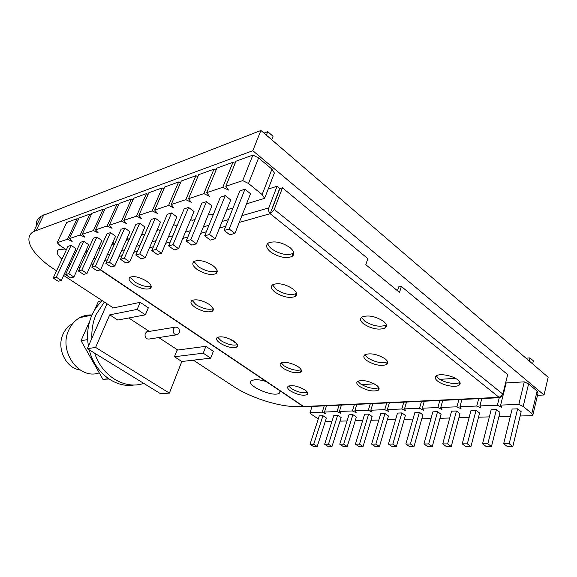 <?xml version="1.0" encoding="UTF-8"?>
<svg xmlns="http://www.w3.org/2000/svg" width="577" height="577" viewBox="0 0 577 577"><rect width="100%" height="100%" fill="white"/><g stroke="black" fill="none" stroke-linecap="round" stroke-linejoin="round"><path stroke-width="0.87" d="M252.82 150.712L260.905 130.46L548.15 377.243L544.032 394.993L252.82 150.712L33.661 231.521C22.07 238.049 32.629 255.431 54.325 269.344L56.56 270.808M260.905 130.46L41.118 216.18C37.361 218.553 35.752 221.878 36.272 226.134M63.643 275.438L113.359 307.916M128.758 317.985L149.306 331.407M158.725 337.559L177.803 350.03M193.324 360.171L233.519 386.431C251.283 398.231 281.28 407.542 298.944 406.547L303.019 406.352M537.504 395.303L544.032 394.993M266.228 381.585C261.698 380.128 257.861 379.507 254.717 379.716L251.781 380.503C244.107 384.614 272.827 397.82 279.297 393.211L280.321 391.076M65.172 248.99L58.623 249.726C55.94 251.745 57.058 254.904 61.977 259.203M69.038 263.79L70.257 264.396M78.299 267.396L79.907 267.778M84.711 257.263L83.384 256.289M520.137 416.003L532.73 415.642L537.973 393.298L537.1 391.069L528.582 383.936L524.277 381.851L506.173 382.94L500.641 405.097L501.658 407.268L497.374 405.227L479.905 405.912L480.98 408.04L476.761 406.042L459.963 406.706L461.095 408.783L456.941 406.821L440.785 407.463L441.968 409.504L437.878 407.571L422.314 408.191L423.54 410.189L419.515 408.3L404.52 408.891L405.79 410.853L401.816 408.999L387.362 409.569L388.667 411.495L384.758 409.67L370.809 410.218L372.151 412.108L368.299 410.319L354.833 410.853L356.204 412.706L352.403 410.947L339.391 411.459L340.798 413.283L337.047 411.552L324.476 412.05L325.904 413.839L322.204 412.137L310.044 412.62L311.501 414.38L318.28 418.931M505.777 384.52L505.279 384.275M532.73 415.642L531.828 413.485L523.18 406.468L518.831 404.376L524.277 381.851M523.18 406.468L528.582 383.936M317.199 446.54L326.387 418.036L322.961 415.721L319.283 415.851L310.022 444.283L313.708 444.276L317.199 446.54L313.513 446.54L310.022 444.283M313.708 444.276L322.961 415.721M337.682 415.195L333.881 415.332L324.642 444.24L328.45 444.232L337.682 415.195L341.13 417.553L331.963 446.54L328.154 446.54L324.642 444.24M352.908 414.661L348.977 414.798L339.766 444.203L343.704 444.189L352.908 414.661L356.37 417.063L347.239 446.533L343.293 446.533L339.766 444.203M368.66 414.106L364.592 414.243L355.425 444.16L359.5 444.146L368.66 414.106L372.136 416.544L363.048 446.533L358.966 446.533L355.425 444.16M384.974 413.529L380.762 413.673L371.638 444.11L375.865 444.102L384.974 413.529L388.465 416.017L379.428 446.533L375.194 446.533L371.638 444.11M401.873 412.93L397.51 413.082L388.436 444.066L392.822 444.052L401.873 412.93L405.379 415.462L396.399 446.526L392.014 446.533L388.436 444.066M423.951 443.965L432.873 411.834L437.575 411.668L441.095 414.3L432.274 446.526L428.668 443.958L423.951 443.965L427.55 446.526L432.274 446.526M462.242 443.864L470.976 410.485L476.047 410.305L479.588 413.045L470.962 446.519L467.341 443.85L462.242 443.864L465.863 446.519L470.962 446.519M503.663 443.749L512.138 409.028L517.627 408.833L521.175 411.689L512.816 446.511L509.195 443.735L503.663 443.749L507.291 446.511L512.816 446.511M518.831 404.376L500.641 405.097M325.248 421.571L331.948 421.383M339.99 421.152L347.051 420.95M355.237 420.72L362.673 420.503M371.011 420.265L378.851 420.042M387.34 419.796L395.613 419.566M404.268 419.313L412.988 419.068M421.809 418.815L431.005 418.549M440.006 418.296L449.714 418.015M458.895 417.755L469.151 417.459M478.513 417.193L489.354 416.882M498.917 416.608L510.371 416.284M510.688 414.978L510.306 414.142L510.833 414.394M482.538 443.807L491.15 409.771L496.429 409.583L499.971 412.382L491.467 446.519L487.846 443.792L482.538 443.807L486.166 446.519L491.467 446.519M442.725 443.915L451.56 411.17L456.443 410.997L459.977 413.687L451.243 446.519L447.637 443.901L442.725 443.915L446.338 446.519L451.243 446.519M405.862 444.016L414.87 412.468L419.4 412.31L422.912 414.892L414.005 446.526L410.413 444.009L405.862 444.016L409.454 446.526L414.005 446.526M531.828 413.485L537.1 391.069M529.203 360.971L529.946 357.891L533.372 360.849L532.636 363.921M310.044 412.62L312.092 406.432M322.204 412.137L324.245 405.869M324.476 412.05L326.517 405.761M337.047 411.552L339.081 405.177M339.391 411.459L341.425 405.068M352.403 410.947L354.429 404.463M354.833 410.853L356.853 404.347M368.299 410.319L370.311 403.727M370.809 410.218L372.821 403.604M384.758 409.67L386.763 402.955M387.362 409.569L389.367 402.84M401.816 408.999L403.806 402.162M404.52 408.891L406.511 402.039M419.515 408.3L421.484 401.34M422.314 408.191L424.29 401.21M437.878 407.571L439.833 400.488M440.785 407.463L442.739 400.351M456.941 406.821L458.881 399.601M459.963 406.706L461.896 399.464M476.761 406.042L478.672 398.678M479.905 405.912L481.809 398.534M497.374 405.227L499.256 397.726M410.413 444.009L419.4 412.31M428.668 443.958L437.575 411.668M447.637 443.901L456.443 410.997M467.341 443.85L476.047 410.305M487.846 443.792L496.429 409.583M509.195 443.735L517.627 408.833M529.946 357.891L526 358.216M392.822 444.052L396.399 446.526M375.865 444.102L379.428 446.533M359.5 444.146L363.048 446.533M343.704 444.189L347.239 446.533M328.45 444.232L331.963 446.54M366.676 360.502C374.112 364.996 380.733 366.359 386.54 364.599C388.609 363.207 388.112 361.274 385.047 358.786C377.553 354.235 370.903 352.843 365.09 354.61C362.998 356.045 363.532 358.014 366.676 360.502M364.88 354.74L367.535 357.762C374.956 362.262 381.577 363.618 387.376 361.837L387.6 361.7M275.157 292.265C282.708 297.011 289.337 298.439 295.042 296.556C297.638 294.76 296.939 292.222 292.957 288.947C285.348 284.136 278.677 282.672 272.95 284.562C270.339 286.43 271.075 288.998 275.157 292.265M272.524 284.836L276.195 289.409C283.733 294.155 290.361 295.575 296.066 293.679L296.506 293.383M270.721 252.041C278.619 257.198 285.687 258.705 291.912 256.541C295.035 254.378 294.364 251.363 289.892 247.504C281.929 242.253 274.818 240.717 268.565 242.881C265.42 245.138 266.134 248.189 270.721 252.041M267.786 243.422C268.096 245.254 269.452 247.115 271.846 249.004C279.737 254.176 286.791 255.669 293.022 253.483L293.823 252.914M363.654 323.928C371.437 328.811 378.505 330.232 384.859 328.183C387.362 326.495 386.9 324.195 383.46 321.274C375.62 316.311 368.508 314.862 362.147 316.924C359.615 318.663 360.12 321 363.654 323.928M361.606 317.285L364.585 321.014C372.353 325.904 379.414 327.31 385.768 325.24L386.323 324.858M437.712 381.209C442.754 385.335 455.109 387.773 458.859 385.335C460.893 384.001 460.54 382.183 457.799 379.882C452.786 375.692 440.222 373.24 436.565 375.685C434.51 377.062 434.892 378.901 437.712 381.209M436.277 375.865L438.491 378.404C443.533 382.537 455.866 384.96 459.624 382.501L459.919 382.306M359.493 386.381C366.597 390.542 372.8 391.87 378.101 390.348C379.875 389.15 379.341 387.456 376.507 385.256C369.345 381.044 363.113 379.695 357.812 381.231C356.031 382.457 356.586 384.174 359.493 386.381M357.848 381.209L360.3 383.792C367.361 387.946 373.55 389.266 378.865 387.744M197.125 269.437C204.453 274.003 210.67 275.438 215.791 273.736C218.358 271.89 217.421 269.207 212.992 265.687C205.614 261.056 199.353 259.592 194.211 261.294C191.636 263.213 192.603 265.925 197.125 269.437M193.966 261.446L198.25 266.653C205.563 271.226 211.773 272.647 216.894 270.93L217.161 270.764M133.583 284.468C140.391 288.536 145.923 289.892 150.193 288.543C152.314 286.957 151.196 284.555 146.846 281.331C139.987 277.198 134.419 275.813 130.128 277.176C128.007 278.821 129.161 281.244 133.583 284.468M130.279 277.097L134.679 281.901C141.336 285.911 146.825 287.281 151.152 286.026M194.947 307.231C201.871 311.378 207.626 312.734 212.221 311.291C214.327 309.777 213.396 307.519 209.429 304.533C202.455 300.328 196.663 298.944 192.054 300.393C189.948 301.966 190.908 304.245 194.947 307.231M192.105 300.365L195.978 304.634C202.852 308.767 208.6 310.123 213.209 308.695M220.082 343.164C226.768 347.058 232.293 348.357 236.671 347.058C238.467 345.774 237.616 343.849 234.118 341.281C227.388 337.336 221.835 336.016 217.45 337.321C215.647 338.649 216.519 340.596 220.082 343.164M217.652 337.213L221.027 340.682C227.475 344.483 232.935 345.811 237.407 344.664M290.498 390.939C297.09 394.69 302.6 395.952 307.043 394.726C308.58 393.665 307.902 392.086 305.017 389.98C298.381 386.186 292.835 384.909 288.392 386.143C286.848 387.239 287.555 388.833 290.498 390.939M288.695 385.991L291.32 388.545C297.552 392.144 302.961 393.449 307.563 392.454M283.228 368.328C290.029 372.28 295.777 373.579 300.473 372.223C302.211 371.018 301.511 369.244 298.381 366.907C291.529 362.904 285.752 361.584 281.049 362.947C279.304 364.195 280.033 365.984 283.228 368.328M281.215 362.868L284.1 365.825C290.714 369.713 296.405 371.025 301.18 369.785M361.649 384.671L374.177 383.82M502.098 395.606L500.663 397.654L499.314 397.337L502.827 394.098L507.688 374.639L401.361 286.437L399.515 292.431L365.818 264.692L367.801 258.604L282.456 187.806L279.867 188.607L271.543 210.389M91.447 263.588L92.075 264.136L93.445 263.747M100.614 269.769L303.682 406.511L499.105 397.351L270.166 213.692L279.657 188.441L277.047 186.27L268.81 207.871C268.19 210.107 268.709 212.026 270.368 213.634L274.27 209.444L282.456 187.806M302.802 406.208L304.851 406.771L500.028 397.69M439.883 379.363L455.383 378.31M268.197 189.054L277.047 186.27M91.382 263.725L92.068 264.129M307.866 393.557L307.649 394.192M229.761 338.923L236.923 343.834M401.361 286.437L398.671 286.892L397.474 290.75M173.367 328.962C172.804 333.073 174.225 334.977 177.622 334.66L179.231 332.871C179.779 328.739 178.343 326.849 174.925 327.202L173.367 328.962M148.181 331.595L146.717 331.833L145.18 333.535C144.611 337.495 146.003 339.312 149.349 339.002L176.158 334.884M92.003 314.992C87.791 314.71 83.78 315.576 79.979 317.581C75.118 320.249 71.404 324.353 68.858 329.878C58.118 351.256 79.215 380.373 99.244 372.843M72.767 323.553L72.608 323.632C68.454 325.846 65.302 329.287 63.138 333.953C56.171 348.104 65.857 368.378 80.145 370.008M140.168 302.334L137.189 309.395L145.397 314.84L148.339 307.801L140.168 302.334L112.688 308.06L112.883 307.606M205.881 346.315L203.227 353.182L210.713 358.151L213.331 351.299L205.881 346.315L177.096 350.124L174.463 356.745L181.813 361.505L169.378 393.103L95.602 347.419L109.738 314.854L117.773 320.055L145.397 314.84M169.378 393.103L160.615 393.752L87.336 348.681L106.99 303.754M95.602 347.419L87.336 348.681M137.189 309.395L109.738 314.854M210.713 358.151L181.813 361.505M203.227 353.182L174.463 356.745M134.253 384.967C115.559 388.422 94.722 372.728 89.269 349.871M88.454 346.128C86.586 335.208 87.704 324.959 91.822 315.403C94.44 309.546 97.967 304.663 102.403 300.761M143.709 383.359C125.144 389.973 102.1 376.435 94.722 353.225M91.894 338.259C91.512 329.77 92.904 321.858 96.092 314.537L104.358 302.038M108.981 379.017L102.915 379.32L81.032 340.718L89.781 320.927M94.469 310.303L98.342 301.533L102.252 300.66M102.915 379.32L108.577 378.736M81.032 340.718L87.661 339.608M78.436 219.347L77.116 218.719L66.737 222.477L57.181 242.693L59.907 245.456L66.369 249.798M91.245 214.759L89.861 214.103L79.063 218.019L69.435 238.597L72.161 241.431L67.502 239.239L57.181 242.693M104.574 209.992L103.132 209.3L91.887 213.375L82.186 234.327L84.92 237.241L80.174 234.998L69.435 238.597M118.473 205.015L116.965 204.294L105.238 208.535L95.472 229.884L98.205 232.87L93.373 230.584L82.186 234.327M132.977 199.83L131.39 199.065L119.165 203.493L109.327 225.246L112.061 228.319L107.142 225.975L95.472 229.884M148.116 194.42L146.457 193.612L133.684 198.236L123.788 220.407L126.522 223.573L121.502 221.171L109.327 225.246M163.94 188.766L162.195 187.914L148.852 192.747L138.891 215.351L141.617 218.611L136.504 216.151L123.788 220.407M180.493 182.851L178.668 181.95L164.705 187.006L154.686 210.071L157.406 213.418L152.191 210.901L138.891 215.351M197.839 176.656L195.906 175.704L181.286 181.005L171.225 204.532L173.929 207.994L168.607 205.412L154.686 210.071M216.022 170.172L213.988 169.162L198.654 174.716L188.549 198.74L191.239 202.303L185.808 199.656L171.225 204.532M235.106 163.363L232.957 162.288L216.865 168.116L206.725 192.653L209.393 196.339L203.854 193.62L188.549 198.74M246.797 203.191L247.526 203.551L264.612 198.358L274.371 173.013L271.962 169.133L258.597 157.939L252.892 155.076L235.986 161.199L225.816 186.27L228.456 190.071L222.794 187.28L206.725 192.653M73.459 254.226L74.693 254.803M229.199 229.019L244.951 189.234L239.83 190.886L224.085 230.439L229.199 229.019L234.94 233.418L229.812 234.81L224.085 230.439M234.94 233.418L250.519 193.713L244.951 189.234M209.523 234.5L215.199 238.763L230.75 199.945L225.239 195.596L220.364 197.168L204.662 235.849L209.523 234.5L225.239 195.596M206.479 201.654L201.842 203.147L186.191 240.998L190.814 239.707L206.479 201.654L211.932 205.874L196.425 243.847L191.78 245.11L186.191 240.998M188.6 207.424L184.178 208.852L168.592 245.896L172.999 244.67L188.6 207.424L193.995 211.521L178.545 248.694L174.124 249.891L168.592 245.896M156.021 249.394L161.502 253.31L176.879 216.916L171.549 212.927L167.323 214.291L151.816 250.569L156.021 249.394L171.549 212.927M139.822 253.909L145.238 257.717L160.536 222.066L155.263 218.185L151.224 219.491L135.804 255.027L139.822 253.909L155.263 218.185M105.872 263.364L121.098 229.22L124.791 228.023L129.948 231.702L114.83 265.947L109.543 262.34L105.872 263.364L111.145 266.949L114.83 265.947M78.429 271.002L93.438 238.15L96.842 237.053L101.877 240.544L86.961 273.498L81.797 270.065L78.429 271.002L83.578 274.414L86.961 273.498M53.185 278.035L67.971 246.372L71.101 245.362L76.02 248.687L61.328 280.436L56.294 277.169L53.185 278.035L58.212 281.287L61.328 280.436M84.898 252.978L86.86 252.38L85.721 251.19M86.045 250.476L87.495 251.161M98.061 248.983L99.756 248.463L98.768 247.403M99.143 246.588L100.838 247.382M111.772 244.814L113.186 244.381L112.371 243.48M112.789 242.535L114.744 243.458M126.082 240.465L127.185 240.126L126.543 239.405M127.027 238.323L129.262 239.383M141.012 235.921L141.783 235.69L141.336 235.178M141.884 233.93L144.56 234.846M156.619 231.182L156.793 230.786M157.406 229.35L159.44 230.324L160.63 229.963M173.641 224.576L175.466 225.456L177.449 224.85M190.641 219.585L192.242 220.356L195.084 219.491M208.463 214.37L209.797 215.019L213.591 213.865M227.158 208.91L228.211 209.422L233.036 207.958M264.612 198.358L262.131 194.557L248.499 183.486L242.715 180.615L225.816 186.27M65.547 274.587L80.448 242.34L83.708 241.287L88.685 244.698L73.885 277.039L68.786 273.686L65.547 274.587L70.632 277.919L73.885 277.039M91.858 267.266L106.976 233.779L110.524 232.632L115.616 236.217L100.6 269.805L95.371 266.285L91.858 267.266L97.066 270.757L100.6 269.805M139.692 223.212L144.906 226.985L129.695 261.922L124.343 258.215L139.692 223.212L135.833 224.46L120.506 259.289L125.844 262.968L129.695 261.922M67.502 239.239L77.116 218.719M80.174 234.998L89.861 214.103M93.373 230.584L103.132 209.3M107.142 225.975L116.965 204.294M121.502 221.171L131.39 199.065M136.504 216.151L146.457 193.612M152.191 210.901L162.195 187.914M168.607 205.412L178.668 181.95M185.808 199.656L195.906 175.704M203.854 193.62L213.988 169.162M222.794 187.28L232.957 162.288M242.715 180.615L252.892 155.076M248.499 183.486L258.597 157.939M262.131 194.557L271.962 169.133M157.016 231.06L157.694 229.487M141.783 235.69L142.432 234.19M127.185 240.126L127.813 238.698M113.186 244.381L113.799 243.011M99.756 248.463L100.348 247.158M86.86 252.38L87.43 251.132M124.343 258.215L120.506 259.289M109.543 262.34L124.791 228.023M95.371 266.285L110.524 232.632M81.797 270.065L96.842 237.053M68.786 273.686L83.708 241.287M56.294 277.169L71.101 245.362M145.238 257.717L141.206 258.806L135.804 255.027M161.502 253.31L157.283 254.45L151.816 250.569M172.999 244.67L178.545 248.694M190.814 239.707L196.425 243.847M215.199 238.763L210.324 240.082L204.662 235.849M263.999 133.114L267.728 131.686L266.358 135.141M267.728 131.686L273.051 136.28L271.695 139.728M43.744 214.889L36.264 230.302M104.74 260.544L107.473 259.773M118.999 256.513L122.115 255.625M133.886 252.293L137.427 251.291M149.457 247.879L153.453 246.754M165.743 243.27L170.237 241.994M182.808 238.438L187.835 237.01M200.702 233.368L206.321 231.781M219.491 228.045L225.744 226.278M239.239 222.455L270.166 213.692M92.197 264.1L93.034 264.663M93.604 258.821L95.984 258.128M107.293 254.839L110.027 254.046M121.567 250.685L124.69 249.776M136.475 246.35L140.016 245.326M152.054 241.821L156.057 240.659M168.361 237.082L172.855 235.777M185.433 232.113L190.468 230.656M203.342 226.912L208.961 225.275M222.138 221.445L228.391 219.628M241.893 215.697L268.81 207.871M502.827 394.098L274.27 209.444M33.661 231.521L41.118 216.18M279.297 393.211L280.09 390.917M387.376 361.837L386.54 364.599M296.066 293.679L295.042 296.556M293.022 253.483L291.912 256.541M385.768 325.24L384.859 328.183M459.624 382.501L458.859 385.335M378.887 387.78L378.101 390.348M216.894 270.93L215.791 273.736M151.188 286.163L150.193 288.543M213.216 308.731L212.221 311.291M237.486 344.866L236.671 347.058M307.707 392.757L307.043 394.726M301.244 369.944L300.473 372.223M303.105 406.41L100.304 269.885M92.919 264.915L91.743 264.122M79.979 317.581L91.938 315.143M174.925 327.202L146.717 331.833"/></g></svg>
